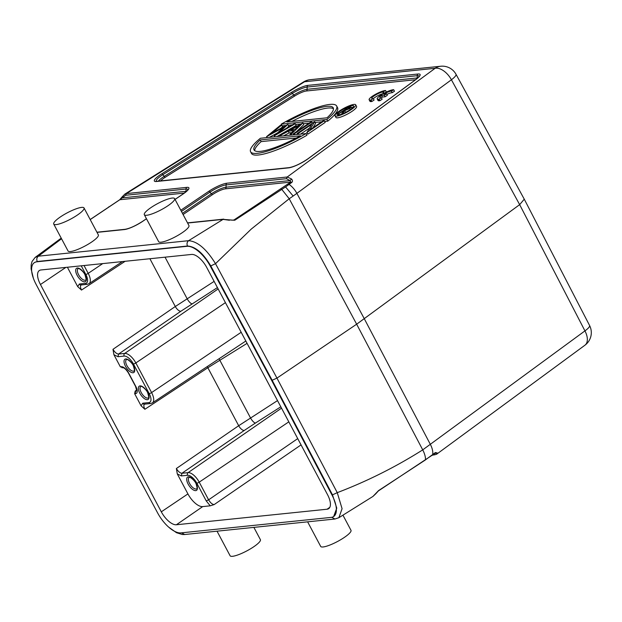 <?xml version="1.0" encoding="UTF-8"?>
<svg xmlns="http://www.w3.org/2000/svg" width="622" height="622" viewBox="0 0 622 622"><rect width="100%" height="100%" fill="white"/><g stroke="black" fill="none" stroke-linecap="round" stroke-linejoin="round"><path stroke-width="0.93" d="M281.665 125.131L280.444 125.263L266.581 136.63L283.624 127.355L274.255 135.845L295.256 123.731L294.05 123.856L278.99 132.595L287.784 124.501L271.651 133.349L281.665 125.131L282.559 126.818L280.53 128.482M287.939 124.486L288.833 126.173L286.649 128.148M295.256 123.731L296.158 125.419L276.938 136.56M277.536 132.867L269.38 137.338M302.891 122.946L279.527 135.301L280.825 135.168L288.258 131.211L293.693 130.651L289.969 134.22L291.259 134.088L302.891 122.946L303.785 124.625L296.399 131.708M293.491 134.492L293.071 134.896M283.539 135.876L289.16 132.898L291.617 132.641M314.724 121.725L297.129 133.481L298.303 133.365L311.7 124.299L306.957 132.47L324.303 120.738L323.129 120.855L309.694 129.944L314.724 121.725L315.618 123.405L312.983 127.72M306.693 132.494L307.851 134.15L325.205 122.417L324.303 120.738M300.558 134.127L309.313 128.202M296.601 134.531L297.402 133.994M306.047 133.559L306.941 135.238A48.741 10.131 152 0 1 251.482 153.44L250.588 151.752A48.741 10.131 -28 0 0 306.047 133.559L260.385 138.271A48.741 10.131 -28 0 0 250.588 151.752M336.657 105.989A48.741 10.131 -28 0 0 281.206 124.19L326.861 119.478A48.741 10.131 -28 0 0 336.657 105.989L337.552 107.676A48.741 10.131 152 0 1 327.755 121.158L324.7 121.477M321.768 121.78L315.121 122.464M313.115 122.674L312.081 122.775M309.15 123.078L303.279 123.685M300.916 123.933L295.652 124.47M292.41 124.804L288.328 125.224M286.027 125.465L282.1 125.869L281.206 124.19M355.691 104.784L356.585 106.471A11.701 2.434 152 0 1 351.982 111.369A11.701 2.434 152 0 1 335.927 117.449L335.033 115.77A11.701 2.434 -28 0 0 351.08 109.69A11.701 2.434 -28 0 0 355.691 104.784A11.701 2.434 -28 0 0 339.643 110.864A11.701 2.434 -28 0 0 335.033 115.77M167.854 205.796A17.159 3.569 -28 0 0 174.611 198.605A17.159 3.569 -28 0 0 151.076 207.523A17.159 3.569 -28 0 0 144.32 214.714A17.159 3.569 -28 0 0 167.854 205.796M174.611 198.605L188.94 225.545A17.159 3.569 152 0 1 182.184 232.729A17.159 3.569 152 0 1 158.641 241.655L144.32 214.714M77.268 215.134A17.159 3.569 -28 0 0 84.024 207.95A17.159 3.569 -28 0 0 60.489 216.868A17.159 3.569 -28 0 0 53.725 224.052A17.159 3.569 -28 0 0 77.268 215.134M84.024 207.95L98.346 234.891A17.159 3.569 152 0 1 91.59 242.075A17.159 3.569 152 0 1 68.055 250.993L53.725 224.052M345.746 109.946L344.534 110.063L347.908 107.785L350.069 107.707L349.237 108.601L345.746 109.946M348.561 109.013L347.908 107.785M338.228 113.989L343.982 110.716L341.766 113.624L342.504 113.546L344.728 110.638L349.836 108.539L351.057 106.945L348.343 107.139L338.228 113.989L338.726 114.93M339.301 114.821L338.827 113.927M344.728 110.638L345.607 112.341M353.008 107.287A9.361 1.944 -28 0 0 351.554 107.614M340.786 110.747A9.361 1.944 152 0 1 353.623 105.88A9.361 1.944 152 0 1 349.937 109.806A9.361 1.944 152 0 1 337.101 114.673A9.361 1.944 152 0 1 340.786 110.747M333.454 108.772A44.838 9.322 -28 0 0 291.835 121.43M286.82 121.951A44.838 9.322 152 0 1 333.213 107.824A44.838 9.322 152 0 1 327.024 117.807L286.82 121.951M326.861 119.478L327.755 121.158M260.221 139.942L300.426 135.798A44.838 9.322 152 0 1 254.033 149.925A44.838 9.322 152 0 1 260.221 139.942L261.116 141.622A44.838 9.322 -28 0 0 254.686 150.656M261.116 141.622L296.305 137.998M293.164 133.893L294.338 133.769L311.692 122.036L310.518 122.161L293.164 133.893L293.67 134.834M312.314 123.21L311.692 122.036M294.844 134.717L294.338 133.769M307.851 134.15L306.957 132.47M297.627 134.43L297.129 133.481M298.801 134.305L298.303 133.365M290.645 129.944L299.143 125.426L294.89 129.508L290.645 129.944M281.323 136.109L280.825 135.168M280.024 136.241L279.527 135.301M289.16 132.898L288.258 131.211M290.466 135.168L289.969 134.22M291.765 135.028L291.259 134.088M267.235 137.563L266.737 136.615M274.753 136.786L274.255 135.845M274.908 136.77L274.403 135.829M267.087 137.579L266.581 136.63M253.869 527.378L260.393 539.647A17.159 3.569 152 0 1 253.636 546.839A17.159 3.569 152 0 1 230.101 555.757L217.031 531.18M342.94 515.172L350.987 530.302A17.159 3.569 152 0 1 344.223 537.494A17.159 3.569 152 0 1 320.688 546.411L307.618 521.835M232.768 220.188L234.09 219.885L290.715 182.106A1.952 1.096 53.7 0 1 291.772 182.425C292.76 181.546 292.69 180.403 291.562 179.004L290.039 180.574L290.715 182.106L225.296 188.855A10.271 2.138 -28 0 0 212.662 194.523L183.078 214.528M225.296 188.855A1.952 1.695 84.1 0 0 226.105 187.168L290.039 180.574L286.431 178.693L287.232 176.998L291.562 179.004M280.942 189.072L281.867 189.485L289.207 198.752A77.983 15.643 -28.3 0 0 293.149 196.031L285.568 186.927L234.774 220.235L230.676 220.064M234.774 220.235L231.711 220.126M135.192 391.059L134.647 393.718L135.596 393.617A1.952 1.695 84.1 0 1 136.14 390.966L135.192 391.059L136.739 390.002M77.688 286.594L81.49 290.062C80.09 287.045 80.152 285.257 81.669 284.72C80.821 285.273 80.044 285.039 79.336 284.005L77.688 286.594L67.401 267.242M40.453 284.518A15.908 7.091 55.9 0 1 39.349 270.523A15.908 7.091 55.9 0 1 40.928 269.971L191.592 254.437A15.908 7.091 55.9 0 1 206.675 267.374L327.537 494.684A15.908 7.091 55.9 0 1 328.696 508.641A15.908 7.091 55.9 0 1 327.063 509.224L176.399 524.758A15.908 7.091 55.9 0 1 161.316 511.828L40.453 284.518L65.878 267.398M96.27 398.648L157.693 513.049A24.655 10.986 -124.1 0 0 180.948 532.891L331.184 517.395A24.655 10.986 -124.1 0 0 333.664 516.524A24.655 10.986 -124.1 0 0 332.016 495.073L271.721 380.547L210.298 266.146A24.655 10.986 -124.1 0 0 187.043 246.304L36.807 261.8A24.655 10.986 -124.1 0 0 34.327 262.671A24.655 10.986 -124.1 0 0 35.975 284.13L96.27 398.648M33.355 278.213L31.1 268.922L31.178 264.817L32.025 261.543L35.159 257.415L38.346 256.186L61.547 238.762M34.778 262.391L37.242 261.512L187.479 246.017C195.401 246.522 203.153 253.138 210.734 265.858L272.156 380.26L271.721 380.547M229.417 220.25L223.049 219.387L188.575 240.691C197.469 241.359 206.45 249.018 215.515 263.674L251.226 229.106L289.207 198.752L356.655 324.202L276.953 378.106L215.515 263.674L210.298 266.146M168.671 527.137L176.477 532.704L182.308 534.508L184.664 534.523L334.908 519.02L338.889 517.691L342.077 508.695L337.264 492.655L276.953 378.106L272.156 380.26L332.451 494.778L336.766 508.112L333.664 516.524M297.728 438.611L208.611 499.824L199.219 482.159A11.717 5.217 -124.1 0 0 188.108 472.634L181.919 473.272C180.022 473.093 178.172 471.507 176.376 468.514L177.293 473.925L187.922 493.915A15.597 6.951 -124.1 0 0 202.71 506.596L210.22 505.826L214.162 504.582C212.257 504.403 210.407 502.817 208.611 499.824L206.224 500.889L210.22 505.826M141.077 405.808L144.879 409.276C143.472 406.252 143.534 404.471 145.05 403.927C144.203 404.487 143.433 404.246 142.726 403.212L141.077 405.808L134.647 393.718M247.074 343.352L207.857 367.742L144.879 409.276M207.313 366.529A5.847 2.574 -123.4 0 0 207.857 367.742L238.685 425.72L277.513 400.599M149.894 258.736L175.295 306.506L214.131 281.385M217.428 287.589L180.846 311.264A5.847 2.55 -124.5 0 1 175.295 306.506L112.986 349.307L113.912 354.711L120.334 366.801L122.674 367.516M119.603 199.88A1.952 0.622 57.9 0 1 119.688 199.763A1.952 0.622 57.9 0 1 119.828 199.732L90.213 219.582M124.548 194.321L126.406 193.59L125.605 195.277L119.828 199.732L184.299 193.084M524.292 199.227L589.57 325.477A15.597 3.281 152.7 0 1 584.944 330.888L519.658 204.638L524.26 199.195M434.856 453.197L433.254 454.83L434.957 454.822M436.605 454.223L432.088 455.304M435.073 453.337L437.235 452.971L436.566 454.262M332.016 495.073L337.264 492.655C367.237 481.21 395.724 466.943 422.727 449.869L584.944 330.888A15.597 8.77 53.7 0 1 584.952 345.202L436.395 454.379M437.235 452.971L435.4 452.552A1.952 1.096 53.7 0 1 435.112 453.08L435.244 452.971M372.92 496.449L378.534 490.61L425.083 460.156L435.4 452.552M338.889 517.691L372.982 496.41L375.159 494.358M124.781 194.157L303.427 82.018A15.597 4.992 57.9 0 1 304.555 81.754L435.159 68.288A15.597 8.77 53.7 0 1 451.416 79.771L519.658 204.638L356.655 324.202L422.727 449.869C424.639 453.57 425.557 456.82 425.495 459.611M285.568 186.927L289.082 184.4A15.597 8.77 53.7 0 1 296.881 193.349L451.416 79.771A15.597 3.203 -28.7 0 0 456.004 74.275A15.597 15.597 0 0 0 440.718 66.243A15.597 13.583 84.1 0 0 435.159 68.288L287.232 176.998M122.666 196.428L122.114 197.889L186.048 191.296A1.952 1.695 -95.9 0 1 186.025 191.724M369.134 99.738L369.927 101.277A9.75 1.952 -27.1 0 0 371.023 101.596L371.863 101.495L371.077 99.955L373.278 98.525A6.811 1.361 152.9 0 1 371.754 98.4A6.811 1.361 152.9 0 1 375.665 94.925A6.811 1.361 152.9 0 1 382.771 92.009L385.601 90.532A9.75 1.952 -27.1 0 0 375.361 94.396A9.75 1.952 -27.1 0 0 369.134 99.738A9.75 1.952 -27.1 0 0 370.23 100.056L371.077 99.955M371.863 101.495L374.071 100.064L373.278 98.525M383.541 93.51L382.771 92.009M383.447 93.564A6.811 1.361 -27.1 0 0 373.34 98.641M371.023 101.596L370.23 100.056M384.015 93.253L383.37 91.978M386.379 92.056L385.601 90.532M379.07 100.787L379.91 100.686L379.125 99.147L381.356 97.693A6.826 1.368 152.9 0 1 379.824 97.576A6.826 1.368 152.9 0 1 381.535 95.524L384.318 95.236L386.534 93.798L383.766 94.085A6.811 1.361 152.9 0 1 391.44 91.154L393.672 89.7A9.75 1.952 -27.1 0 0 383.432 93.572A9.75 1.952 -27.1 0 0 377.212 98.906A9.75 1.952 -27.1 0 0 378.308 99.232L379.125 99.147M379.91 100.686L382.149 99.232L381.356 97.693M381.41 97.802A6.826 1.368 -27.1 0 1 382.32 97.063L381.535 95.524M382.32 97.063L385.111 96.775L384.318 95.236M385.111 96.775L387.319 95.337L386.534 93.798M386.845 94.412A6.811 1.361 -27.1 0 1 392.233 92.694L391.44 91.154M392.233 92.694L394.465 91.247L393.672 89.7M377.212 98.906L377.997 100.453A9.75 1.952 -27.1 0 0 379.093 100.772L378.308 99.232M417.759 77.913A11.958 2.488 -28 0 0 417.276 77.944L307.151 89.304A11.958 2.488 -28 0 0 293.724 95.065A1.952 0.622 -122.1 0 0 294.812 95.944A10.271 2.138 -28 0 1 306.343 90.991L415.527 79.733M294.812 95.944L165.281 177.254A10.271 2.138 -28 0 0 164.169 177.978A10.271 2.138 -28 0 0 160.67 180.885M161.774 173.802L291.306 92.484A1.952 0.622 57.9 0 1 292.402 93.362L162.863 174.673A1.952 0.622 -122.1 0 0 161.774 173.802A14.772 3.071 152 0 0 160.173 174.836A14.772 3.071 152 0 0 156.449 181.5A1.952 1.695 -95.9 0 1 157.141 181.243L156.542 181.329M156.449 181.259A13.085 2.721 152 0 1 161.448 175.591A13.085 2.721 152 0 1 162.863 174.673L164.185 176.384L293.724 95.065L292.402 93.362A13.085 2.721 152 0 1 307.089 87.057L417.214 75.697L417.276 77.944A1.952 1.695 -95.9 0 1 417.245 78.372M156.449 181.5L288.554 167.878A1.952 1.695 84.1 0 1 289.246 167.621L157.141 181.243M419.135 76.459L419.166 76.288C418.629 76.747 420.145 76.039 415.488 79.764A1.952 1.096 53.7 0 1 415.745 79.647L308.185 158.696A14.772 3.071 152 0 1 306.732 159.722A14.772 3.071 152 0 1 288.554 167.878M308.185 158.696A1.952 1.096 -126.3 0 0 307.929 158.812C300.721 163.672 294.494 166.61 289.246 167.621M349.16 107.653L349.548 108.383M350.357 109.519L349.836 108.539M291.306 92.484A14.772 3.071 152 0 1 307.89 85.369L418.023 74.01A1.952 1.695 84.1 0 0 417.214 75.697A13.085 2.721 152 0 1 419.135 76.35M306.343 90.991A1.952 1.695 84.1 0 0 307.151 89.304L307.089 87.057A1.952 1.695 -95.9 0 1 307.89 85.369M165.281 177.254A1.952 0.622 57.9 0 1 164.185 176.384A11.958 2.488 -28 0 0 162.894 177.223A11.958 2.488 -28 0 0 158.439 181.111M418.023 74.01A14.772 3.071 152 0 1 415.745 79.647M181.43 211.426L209.941 192.144A13.085 2.721 152 0 1 226.043 184.921L226.105 187.168A11.958 2.488 -28 0 0 211.387 193.769A1.952 0.871 -124.1 0 0 212.662 194.523M287.224 176.998L226.843 183.226A1.952 1.695 -95.9 0 0 226.043 184.921L286.431 178.693M226.843 183.226A14.772 3.071 152 0 0 208.665 191.382A1.952 0.871 55.9 0 1 209.941 192.144L211.387 193.769L182.448 213.338M85.043 280.242A6.826 3.04 55.9 0 1 78.963 275.375A6.826 3.04 55.9 0 1 78.084 268.696L78.356 268.603C78.38 267.608 83.931 271.581 85.097 275.111C86.256 279.239 86.466 280.864 85.735 280.001A6.826 3.04 55.9 0 1 85.043 280.242M77.369 268.028A7.993 3.561 55.9 0 1 84.95 274.527A7.993 3.561 55.9 0 1 84.716 281.836A7.993 3.561 55.9 0 1 77.136 275.336A7.993 3.561 55.9 0 1 77.369 268.028M147.717 398.103A6.826 3.04 55.9 0 1 141.629 393.244A6.826 3.04 55.9 0 1 140.759 386.557L141.031 386.472C141.046 385.469 146.598 389.45 147.772 392.98C148.922 397.1 149.132 398.733 148.401 397.862A6.826 3.04 55.9 0 1 147.717 398.103M140.043 385.897A7.993 3.561 55.9 0 1 147.624 392.396A7.993 3.561 55.9 0 1 147.383 399.697A7.993 3.561 55.9 0 1 139.802 393.197A7.993 3.561 55.9 0 1 140.043 385.897M133.388 371.163A6.826 3.04 55.9 0 1 127.308 366.304A6.826 3.04 55.9 0 1 126.429 359.617L126.701 359.532C126.725 358.529 132.276 362.509 133.442 366.039C134.601 370.16 134.811 371.793 134.08 370.922A6.826 3.04 55.9 0 1 133.388 371.163M125.714 358.956A7.993 3.561 55.9 0 1 133.295 365.456A7.993 3.561 55.9 0 1 133.061 372.757A7.993 3.561 55.9 0 1 125.481 366.257A7.993 3.561 55.9 0 1 125.714 358.956M80.977 284.969L87.173 284.324A1.952 1.695 84.1 0 1 85.525 283.368L79.336 284.005M85.525 283.368A9.765 4.354 -124.1 0 0 85.82 274.442A1.952 0.404 152 0 0 88.207 273.369L84.032 265.532M87.173 284.324L89.024 283.679A11.717 5.217 -124.1 0 0 88.207 273.369L102.723 263.604M81.233 265.819L85.82 274.442M125.123 261.294L81.49 290.062M196.054 489.024A6.826 3.04 55.9 0 1 189.974 484.165A6.826 3.04 55.9 0 1 189.104 477.478L189.376 477.393C189.391 476.398 194.943 480.371 196.117 483.9C197.267 488.029 197.477 489.654 196.746 488.783A6.826 3.04 55.9 0 1 196.054 489.024M188.388 476.817A7.993 3.561 55.9 0 1 195.969 483.317A7.993 3.561 55.9 0 1 195.728 490.626A7.993 3.561 55.9 0 1 188.147 484.126A7.993 3.561 55.9 0 1 188.388 476.817M329.823 507.319L327.063 509.224M36.807 261.8L37.242 261.512C36.379 259.366 36.752 257.594 38.346 256.186L188.575 240.691C186.989 242.098 186.616 243.871 187.479 246.017L187.043 246.304M331.736 517.31L334.916 518.989M184.672 534.485L181.515 532.829M176.399 524.758L202.71 506.596M187.922 493.915L161.316 511.828M177.293 473.925L181.383 475.923L187.572 475.286A9.765 4.354 -124.1 0 1 196.832 483.224L206.224 500.889M301.064 444.886L214.162 504.582M196.832 483.224A1.952 0.404 -28 0 0 199.219 482.159L288.818 421.856M281.533 408.149L188.108 472.634A1.952 1.695 84.1 0 0 187.572 475.286M181.383 475.923L181.919 473.272L244.228 430.471A5.847 2.55 -124.5 0 1 238.685 425.72L176.376 468.514M280.81 406.804L255.448 423.038A5.847 1.858 57.4 0 1 250.495 417.898L219.784 360.146A5.847 1.882 58.4 0 1 219.123 358.707M144.366 404.176L150.555 403.538A1.952 1.695 84.1 0 1 148.915 402.574L142.726 403.212M148.915 402.574A9.765 4.354 -124.1 0 0 149.202 393.648A1.952 0.404 152 0 0 151.589 392.583L135.837 362.953L225.428 302.642M150.555 403.538L152.406 402.893A11.717 5.217 -124.1 0 0 151.589 392.583L241.188 332.28M255.448 423.038L244.228 430.471M218.143 288.942L124.727 353.42A11.717 5.217 -124.1 0 1 135.837 362.953A1.952 0.404 -28 0 1 133.45 364.018L149.202 393.648M133.45 364.018A9.765 4.354 -124.1 0 0 124.19 356.079A1.952 1.695 84.1 0 1 124.727 353.42L118.538 354.058L118.001 356.717L124.19 356.079M192.066 303.831A5.847 1.858 57.4 0 1 187.113 298.684L165.04 257.174M180.846 311.264L118.538 354.058C116.633 353.879 114.782 352.293 112.986 349.307M118.001 356.717L113.912 354.711M135.596 393.617A7.783 3.468 55.9 0 0 135.829 386.503L128.668 373.037A7.783 3.468 55.9 0 0 121.29 366.708L120.334 366.801M121.29 366.708A1.952 1.695 84.1 0 0 122.938 367.672L121.99 367.765M122.938 367.672C124.423 367.851 126.243 369.616 128.396 372.975A1.952 0.404 -28 0 0 128.668 373.037M135.829 386.503A1.952 0.404 152 0 1 135.557 386.441L128.396 372.975M136.669 390.795A5.831 2.597 55.9 0 1 136.14 390.966L136.723 390.562M108.827 206.823L108.415 207.375L108.827 206.823M303.427 82.018A15.597 15.597 0 0 1 310.114 79.709A15.597 13.583 -95.9 0 0 304.555 81.754L126.406 193.59L186.794 187.362A14.772 3.071 152 0 1 183.07 194.025L175.062 199.437M433.254 454.83L432.655 454.892M435.112 453.08L432.422 455.055A1.952 1.096 -126.3 0 0 432.422 455.055L432.422 455.055A1.952 1.096 -126.3 0 0 432.71 454.526A15.597 8.77 53.7 0 0 430.401 444.466L364.329 318.798L296.881 193.349A77.983 15.643 -28.3 0 1 293.149 196.031M291.772 182.425L289.082 184.4A1.952 1.096 -126.3 0 0 288.025 184.089M208.665 191.382L180.8 210.228M187.603 223.041L223.049 219.387M233.102 220.165L223.041 219.379M97.016 232.379L124.408 229.557A14.772 3.071 152 0 0 142.586 221.401L146.473 218.773M125.605 195.277L185.994 189.049L186.048 191.296A11.958 2.488 -28 0 1 186.538 191.265M186.794 187.362A1.952 1.695 84.1 0 0 185.994 189.049A13.085 2.721 152 0 1 187.906 189.702M96.923 232.208L125.1 229.3A1.952 1.695 84.1 0 0 124.408 229.557M351.928 108.321L351.259 107.054M307.929 158.812L415.488 79.764M89.024 283.679L122.402 261.574M34.327 262.671L34.762 262.375M152.406 402.893L245.838 341.019M136.739 390.756L135.557 386.441M122.192 196.801L119.688 199.763L90.182 219.527M310.114 79.709L440.718 66.243M456.004 74.275L524.245 199.141M584.952 345.202A15.597 15.597 0 0 0 589.57 325.485M432.422 455.055L378.386 490.929L375.54 494.055M187.517 222.863L223.741 219.131M35.143 257.422L61.22 238.14M124.859 194.118L122.184 196.816M187.914 189.811L187.937 189.64C186.841 190.596 189.562 189.119 182.868 194.095L175.031 199.39M125.1 229.3C129.656 228.499 135.417 225.895 142.391 221.471L146.45 218.726"/></g></svg>
